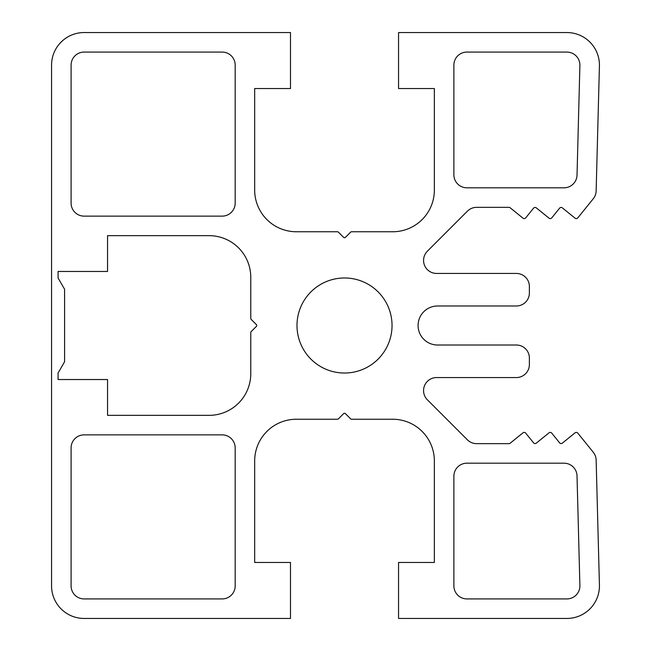 <?xml version="1.0" encoding="UTF-8"?>
<svg xmlns="http://www.w3.org/2000/svg" width="651" height="651" viewBox="0 0 651 651"><rect width="100%" height="100%" fill="white"/><g stroke="black" fill="none" stroke-linecap="round" stroke-linejoin="round"><path stroke-width="0.98" d="M392.04 325.5A47.523 47.523 0 0 0 344.517 277.977A47.523 47.523 0 0 0 296.994 325.5A47.523 47.523 0 0 0 344.517 373.023A47.523 47.523 0 0 0 392.04 325.5M566.883 598.92A13.02 13.02 0 0 0 579.895 585.558L577.022 475.865A13.02 13.02 0 0 0 564.01 463.187L466.905 463.187A13.02 13.02 0 0 0 453.885 476.207L453.885 585.9A13.02 13.02 0 0 0 466.905 598.92L566.883 598.92M256.364 326.42A1.302 1.302 0 0 0 256.364 324.58L251.156 319.372A1.302 1.302 0 0 1 250.773 318.453L250.773 277.326A41.664 41.664 0 0 0 209.109 235.662L107.553 235.662L107.553 271.467L58.077 271.467L58.077 277.977L64.587 289.256L64.587 361.744L58.077 373.023L58.077 379.533L107.553 379.533L107.553 415.338L209.109 415.338A41.664 41.664 0 0 0 250.773 373.674L250.773 332.547A1.302 1.302 0 0 1 251.156 331.628L256.364 326.42M579.895 65.442A13.02 13.02 0 0 0 566.883 52.08L466.905 52.08A13.02 13.02 0 0 0 453.885 65.1L453.885 174.793A13.02 13.02 0 0 0 466.905 187.814L564.01 187.814A13.02 13.02 0 0 0 577.022 175.135L579.895 65.442M599.433 65.1A32.55 32.55 0 0 0 566.883 32.55L398.55 32.55L398.55 88.536L434.355 88.536L434.355 190.092A41.664 41.664 0 0 1 392.691 231.756L351.564 231.756A1.302 1.302 0 0 0 350.645 232.138L345.437 237.346A1.302 1.302 0 0 1 343.598 237.346L338.39 232.138A1.302 1.302 0 0 0 337.47 231.756L296.343 231.756A41.664 41.664 0 0 1 254.679 190.092L254.679 88.536L290.484 88.536L290.484 32.55L84.117 32.55A32.55 32.55 0 0 0 51.567 65.1L51.567 585.9A32.55 32.55 0 0 0 84.117 618.45L290.484 618.45L290.484 562.464L254.679 562.464L254.679 460.908A41.664 41.664 0 0 1 296.343 419.244L337.47 419.244A1.302 1.302 0 0 0 338.39 418.862L343.598 413.654A1.302 1.302 0 0 1 345.437 413.654L350.645 418.862A1.302 1.302 0 0 0 351.564 419.244L392.691 419.244A41.664 41.664 0 0 1 434.355 460.908L434.355 562.464L398.55 562.464L398.55 618.45L566.883 618.45A32.55 32.55 0 0 0 599.425 585.046L596.145 460.086A13.02 13.02 0 0 0 593.256 452.242L577.803 433.135A1.953 1.953 0 0 0 575.053 432.842L562.358 443.128A1.953 1.953 0 0 1 559.608 442.835L551.763 433.135A1.953 1.953 0 0 0 549.013 432.842L536.318 443.128A1.953 1.953 0 0 1 533.568 442.835L525.723 433.135A1.953 1.953 0 0 0 522.973 432.842L510.164 443.225A1.953 1.953 0 0 1 508.927 443.656L476.638 443.656A13.02 13.02 0 0 1 467.426 439.84L427.373 399.787A13.02 13.02 0 0 1 436.577 377.564L516.357 377.564A13.02 13.02 0 0 0 529.377 364.544L529.377 358.034A13.02 13.02 0 0 0 516.357 345.014L437.594 345.014A19.514 19.514 0 0 1 418.08 325.5A19.514 19.514 0 0 1 437.594 305.986L516.357 305.986A13.02 13.02 0 0 0 529.377 292.966L529.377 286.456A13.02 13.02 0 0 0 516.357 273.436L436.577 273.436A13.02 13.02 0 0 1 427.373 251.213L467.426 211.16A13.02 13.02 0 0 1 476.638 207.344L508.927 207.344A1.953 1.953 0 0 1 510.164 207.775L522.973 218.158A1.953 1.953 0 0 0 525.723 217.865L533.568 208.165A1.953 1.953 0 0 1 536.318 207.872L549.013 218.158A1.953 1.953 0 0 0 551.763 217.865L559.608 208.165A1.953 1.953 0 0 1 562.358 207.872L575.053 218.158A1.953 1.953 0 0 0 577.803 217.865L593.256 198.758A13.02 13.02 0 0 0 596.145 190.914L599.425 65.954A32.55 32.55 0 0 0 599.433 65.1M235.182 65.1A13.02 13.02 0 0 0 222.162 52.08L84.117 52.08A13.02 13.02 0 0 0 71.097 65.1L71.097 203.112A13.02 13.02 0 0 0 84.117 216.132L222.162 216.132A13.02 13.02 0 0 0 235.182 203.112L235.182 65.1M71.097 585.9A13.02 13.02 0 0 0 84.117 598.92L222.162 598.92A13.02 13.02 0 0 0 235.182 585.9L235.182 447.888A13.02 13.02 0 0 0 222.162 434.868L84.117 434.868A13.02 13.02 0 0 0 71.097 447.888L71.097 585.9"/></g></svg>
